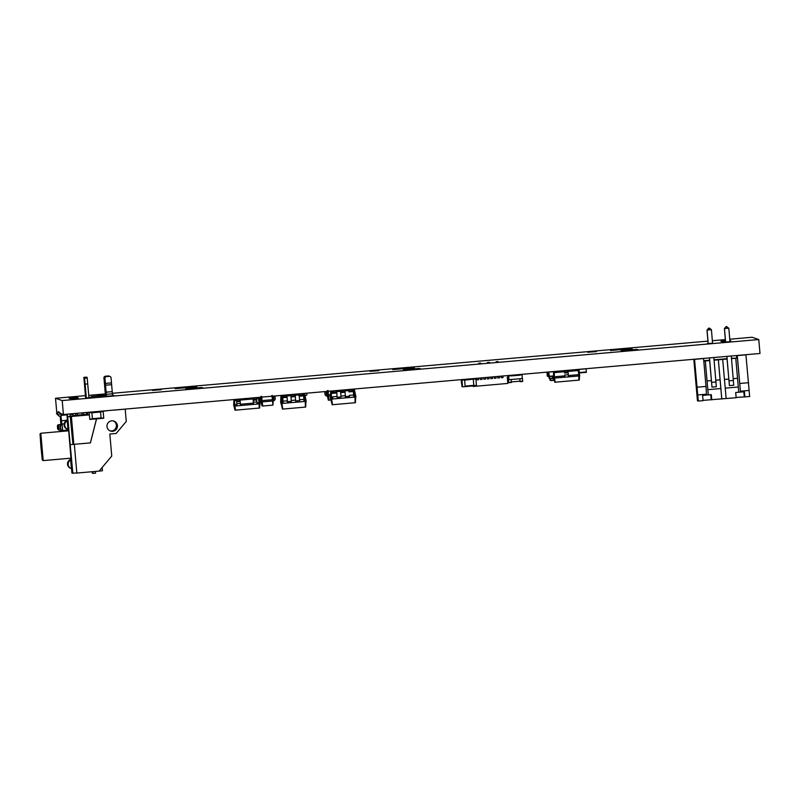 <?xml version="1.0" encoding="UTF-8"?>
<svg xmlns="http://www.w3.org/2000/svg" width="800" height="800" viewBox="0 0 800 800"><rect width="100%" height="100%" fill="white"/><g stroke="black" fill="none" stroke-linecap="round" stroke-linejoin="round"><path stroke-width="1.2" d="M96.62 418.59L90.42 442.91L70.33 444.64L72.94 444.42L70 413.92M74.32 444.32L76.83 473.06L99.12 471.11L111.75 456.05L109.83 434.02L116.18 433.46L126.27 421.43L125.2 409.15L113.87 410.08M107.78 410.61L98.32 411.9M117.43 425.63A5.25 5.24 109 0 0 107.24 424.38A5.25 5.24 109 0 0 110.5 431.05A5.25 5.24 109 0 0 117.43 425.63M96.57 418.59L90.38 442.9L72.94 444.42M76.83 473.06L71.92 473.06L71.53 468.61L71.92 473.06M98.27 411.91L107.74 410.62M106.55 376.56L109.12 376.32A1.75 1.75 109 0 1 109.84 376.41L109.89 376.42A1.75 1.75 -71 0 0 109.17 376.34L106.55 376.56A1.75 1.75 -71 0 0 104.96 378.46L106.49 396.34M106.51 376.55A1.75 1.75 109 0 0 104.92 378.44L106.45 396.34M112.59 395.8L111.06 377.92A1.75 1.75 -71 0 0 109.89 376.42M125.2 409.15L113.88 410.13M110.48 431.04A5.25 5.24 109 0 0 117.38 425.61A5.25 5.24 109 0 0 113.89 421.12M67.39 414.15L72.85 473.38M67.89 416.78L71.38 416.48L73.82 444.35M67.05 414.18L67.32 420.44M68.11 429.42L68.23 430.85M67.22 420.72L68.09 420.65L68.86 429.36L67.99 429.43L67.22 420.75M70.65 459.91L71.52 459.83L72.29 468.54L71.41 468.62L70.65 459.94A4.72 4.72 0 0 0 71.41 468.59L70.65 459.94M70.96 458.17L68.58 429.38M68.52 429.39L68.57 430.82M70.77 468.37L70.77 468.37A4.72 4.72 0 0 1 70.01 459.72L70.1 460.28L70.01 459.69L70.93 459.89M66.58 420.5L66.67 421.1L66.58 420.5L67.5 420.7M113.39 420.98A5.25 5.24 109 0 1 110 430.85A5.25 5.24 109 0 0 113.37 420.97M112.4 393.77L106.3 394.31M112.21 391.65L106.11 392.18M111.65 384.67L105.55 385.2M67.61 416.68L70.22 416.45M67.98 429.41L67.23 420.75A4.72 4.72 0 0 0 67.98 429.41L67.99 429.43M66.59 420.53A4.72 4.72 0 0 0 67.34 429.19L67.46 429.2M109.34 376.32A1.75 1.75 109 0 0 108.16 375.99L105.55 376.22A1.75 1.75 109 0 0 103.96 378.11L105.52 395.99M103.96 378.11L105.56 395.99M106.32 394.99L105.49 395.06M105.95 390.73L105.11 390.81M105.41 384.01L104.48 384.09M103.91 378.1A1.75 1.75 -71 0 1 105.5 376.2L108.11 375.97A1.75 1.75 -71 0 1 108.84 376.06L108.88 376.08M71.53 428.24L72.26 428.18L71.65 421.21L70.92 421.28M73.59 444.37L71.73 430.55M89.31 414.9L71.38 416.48M87.09 414.7L70.45 416.15M87.51 412.39L87.73 414.96L89.31 414.86M87.71 414.73L87.09 414.74L86.89 412.44M102.17 467.47L102.46 470.79L99.14 471.08M88.96 397.79L87.13 377.37L84.5 377.59L86.25 398.03M87.74 383.92L85.13 384.14L86.34 398.02M87.6 412.38L87.83 414.99M85.13 384.14L84.5 377.59L87.11 377.36M85.61 397.81L83.86 377.37L86.52 377.42M85.01 383.88L84.49 383.92L85.7 397.8M87.19 414.77L86.98 412.43M86.47 377.14L83.86 377.37L84.49 383.92M95.4 471.43L95.55 473.18L92.84 473.37L92.69 471.67M92.79 471.66L92.94 473.4M92.08 471.73L92.3 473.18L92.17 471.72M92.82 473.14L92.3 473.18M296.68 394.39L295.18 394.52L296.57 394.35M290.79 394.91L287.77 394.84M290.79 394.86L287.97 395.11M252.65 397.92L252.91 398.9M250.24 398.46L248 398.66M244.47 398.97L241.33 398.91M250.12 398.42L247.99 398.61M244.47 398.92L241.52 399.18M306.71 393.19L306.87 395.04L305.07 395.59M256.63 398.65L259.01 398.43L256.63 398.57M259.01 398.43L260.07 403.83L259.26 403.91L259.14 402.6L259.96 402.52M253.09 398.88L240.08 400.02M236.55 400.33L233.89 400.57L236.55 400.41M240.09 400.1L253.1 398.96M258.48 398.48L259.14 402.6L256.95 402.79M233.89 400.57L233.66 404.75L236.89 404.55L237.01 405.85L259.26 403.91M234.05 400.62L233.95 406.12L237.01 405.85L236.51 399.56L236.85 403.69L240.34 403.38L240.49 405.55L237.01 405.85M234.59 400.58L234.79 406.05M253.44 403.1L253.05 398.11L253.55 404.41L253.44 403.1L240.41 404.24M233.66 404.75L233.95 406.12M236.89 404.55L236.83 403.68M259.85 403.85L259.63 408.03L235.54 410.15L234.94 410.13L234 406.04M248.07 399.32L247.93 398.42L244.45 398.72L244.53 399.63M244.59 399.62L244.45 398.72M253.08 398.12L256.53 397.8L256.68 399.12L253.19 399.42M256.65 399.12L257.04 404.1L253.55 404.41M236.53 399.57L240.02 399.26L240.13 400.57L236.65 400.87M240.1 400.57L240.34 403.38M259.14 403.91L259.21 408.07M234.16 406.1L235.1 410.18M234.89 406.04L235.54 410.15M327.27 390.55L327.04 394.73L330.53 394.6M327.65 390.68L327.55 396.18L330.46 395.93M328.2 390.64L328.4 396.11M327.21 394.79A0.87 0.87 -71 0 1 326.88 394.76A0.87 0.87 -71 0 0 327.27 394.81L327.55 396.18M326.91 394.77A0.87 0.87 -71 0 1 326.32 394.02L326.15 392.06A2.19 2.19 109 0 0 326.02 391.49M324.55 391.62A0.87 0.87 -71 0 1 324.79 392.15L324.96 394.11A2.19 2.19 109 0 0 326.43 395.99L326.48 396.01A2.19 2.19 109 0 0 327.38 396.12M324.58 391.62A0.87 0.87 -71 0 1 324.84 392.17L325.02 394.13A2.19 2.19 109 0 0 326.48 396.01M327.37 396.02L328.32 400.11L330.92 400.05M327.77 396.16L328.71 400.24M328.5 396.1L329.14 400.21M271.81 395.58L272.47 399.69L273.28 399.61L273.4 400.92L272.58 401L272.47 399.69L261.93 400.61L262.05 401.92L272.58 401M261.85 396.45L261.93 400.61L261.09 400.68L261.2 401.99L262.05 401.92M272.33 395.53L273.28 399.61M261.31 396.49L261.2 401.99M260.92 396.36L261.05 400.67A0.87 0.87 -71 0 1 260.11 399.88L259.94 397.92A2.19 2.19 109 0 0 259.79 397.3M273.25 399.49A0.87 0.87 109 0 0 273.85 398.59L273.68 396.63A2.19 2.19 -71 0 1 273.7 396.08M273.26 399.53A0.87 0.87 109 0 0 273.9 398.61L273.73 396.65A2.19 2.19 -71 0 1 273.76 396.07M272.47 401.01L272.95 405.12L273.18 400.94M262.15 401.91L262.79 406.02L272.53 405.16M275.2 395.95A0.87 0.87 109 0 0 275.04 396.53L275.21 398.49A2.19 2.19 -71 0 1 273.39 400.84M258.11 397.44A0.87 0.87 -71 0 1 258.3 397.92L258.35 398.42M258.61 398.4L258.57 398.01A0.87 0.87 -71 0 0 258.28 397.43A0.87 0.87 -71 0 1 258.63 398.03L258.66 398.39M260.27 401.87L260.21 401.85A2.19 2.19 109 0 1 259.75 401.62A2.19 2.19 109 0 0 261.17 401.98M258.15 397.44A0.87 0.87 -71 0 1 258.36 397.94L258.4 398.41M261.02 401.83L261.97 405.92L262.79 406.02M261.42 401.97L262.36 406.05M234.61 400.5L234.52 399.51L234.56 400.5M92.43 419.22L89.82 419.45L89.1 412.45L89.82 419.45L103.75 418.23L103.14 411.26L100.42 411.45L103.14 411.26M91.72 412.22L89.1 412.45L91.82 412.25L92.41 418.96L103.73 417.97M103.04 411.23L100.53 411.49M100.57 412.01L101.12 418.2L100.57 412.01L91.87 412.77M101.01 418.2L103.75 418.23M511.03 375.92L519.74 375.21L508.66 375.74L508.96 379.67L522.27 378.54L522.08 374.51L519.36 374.7L521.97 374.47M508.31 376.16L508.96 379.67M508.42 376.2L510.77 375.64M519.63 375.17L521.81 374.59M519.74 375.21L521.93 374.62M564.49 371.66L553.55 372.62L553.5 376.86L564.83 375.88L564.95 377.18L578.92 375.96L579.74 375.88L578.67 370.49L568.02 371.35M553.55 372.62L553.61 378.17L564.95 377.18L564.79 375.02L568.28 374.71L568.43 376.88L564.95 377.18M553.72 372.67L564.49 371.73M568.03 371.42L578.67 370.49M554.26 372.63L554.46 378.1M553.33 376.8L553.61 378.17M578.15 370.54L578.81 374.65L579.62 374.57M568.35 375.57L578.81 374.65L578.92 375.96M564.83 375.88L564.79 375.02M553.83 378.15L555.2 382.2L579.29 380.08L579.52 375.9M553.66 378.09L554.77 382.23M564.45 370.88L567.96 370.59L568.28 374.71M576.01 370.65L575.87 369.74L572.39 370.05L572.47 370.96M555.98 372.4L555.85 371.5L555.93 372.41M572.52 370.95L572.42 370.06L575.9 369.75M559.46 372.1L559.33 371.19L555.85 371.5L559.36 371.2M554.56 378.09L555.2 382.2M578.81 375.97L578.87 380.12M564.59 372.2L568.07 371.9M522.43 378.49L522.69 381.47L519.95 381.45M522.67 381.21L520.05 381.44L519.82 378.76L520.08 381.7L522.69 381.47M519.38 374.96L510.9 375.71L519.39 374.96M511.11 379.48L511.37 382.47L508.62 382.4L508.04 375.69L508.76 382.69L511.37 382.47M510.78 375.64L508.04 375.69L510.65 375.46M353.24 390.18L354.52 390.07L353.23 390.09M354.52 390.07L355.93 396.97L355.11 397.04L355 395.74L355.81 395.66M332.28 391.93L330.67 392.07L332.28 392.02M336.69 391.63L340.56 391.29M344.96 390.91L348.83 390.57M348.82 390.48L344.96 390.82M340.55 391.21L336.68 391.54M354.09 390.11L355 395.74L353.69 395.85M330.67 392.07L330.36 397.8L332.76 397.68L332.87 398.99L355.11 397.04M330.86 392.14L330.68 399.18L332.87 398.99L332.72 396.83L337.07 396.45L337.23 398.61L332.87 398.99M331.29 392.1L331.52 399.11M345.42 396.58L349.3 396.23L349.41 397.54L349.26 395.38L353.62 395L353.77 397.16L349.42 397.54M337.14 397.3L341.03 396.96L340.51 390.45L341.03 396.96M330.36 397.8L330.68 399.18M332.76 397.69L332.72 396.83M355.71 396.98L355.4 402.71L332.18 404.75L330.69 399.09M352.82 389.37L348.41 389.6L348.49 390.51M332 391.95L331.87 391.05L331.95 391.96M348.55 390.5L348.41 389.6M336.27 390.82L331.87 391.05M348.81 389.73L353.13 389.34L353.28 390.66L348.9 391.03L348.96 391.9L348.78 389.72L348.92 391.04M353.25 390.66L353.62 395M332.27 391.18L336.62 390.8L336.73 392.11L332.38 392.49M336.7 392.11L337.07 396.45M349.3 396.24L349.26 395.38M344.86 390.07L340.51 390.45L344.86 390.07L345.01 391.38L345.5 397.89L341.15 398.27M355 397.05L355.09 402.74M330.89 399.16L332.18 404.75M331.62 399.1L332.5 404.72M340.65 391.76L345.01 391.38M340.54 390.46L346.6 389.69M303.52 394.54L304.8 394.42L303.51 394.45M304.8 394.42L306.21 401.32L305.4 401.4L305.28 400.09L306.09 400.01M282.56 396.29L280.95 396.43L282.57 396.37M286.97 395.99L290.84 395.65M295.25 395.26L299.11 394.92M299.1 394.84L295.24 395.17M290.83 395.56L286.97 395.9M304.37 394.46L305.28 400.09L303.97 400.21M280.95 396.43L280.64 402.16L283.04 402.04L283.15 403.35L291.42 402.62L290.82 394.81L291.42 402.62M281.14 396.49L280.96 403.53L283.15 403.35L282.52 395.53L283 401.18L287.35 400.8L287.51 402.97L283.16 403.35M281.57 396.46L281.8 403.46M295.7 400.93L299.59 400.59L299.69 401.9L305.4 401.4M287.43 401.66L291.31 401.32M280.64 402.16L280.96 403.53M283.04 402.04L282.98 401.18M295.26 395.74L295.78 402.24L299.69 401.9L299.54 399.73L303.9 399.35L304.05 401.52L299.7 401.9M305.99 401.34L305.68 407.07L282.78 409.08L280.98 403.45M303.1 393.73L298.69 393.95L298.77 394.87M282.28 396.31L282.15 395.4L282.23 396.31M298.83 394.86L298.72 393.96L303.08 393.58M286.56 395.17L282.15 395.4M299.58 400.59L299.06 394.08L303.45 393.71L303.9 399.35M286.87 395.15L282.52 395.53L286.9 395.16L287.35 400.8M303.42 393.7L299.06 394.08L299.54 399.73M295.14 394.42L290.79 394.8L295.14 394.42L295.29 395.74L290.93 396.12M295.78 402.24L291.43 402.62L295.78 402.24M305.28 401.41L305.37 407.1M281.17 403.51L282.46 409.1M281.9 403.45L282.78 409.08M282.66 396.84L287.02 396.46M282.55 395.54L286.9 395.16M299.21 395.4L303.56 395.01M299.09 394.09L303.45 393.71M290.82 394.81L295.17 394.43M736.12 397.47L749.66 396.54L745.91 354.71M703.75 360.71L709.63 360.2M714.05 359.81L727.04 358.67M731.47 358.28L737.53 358.12L740.42 391.21L737.2 355.47M736.47 355.54L736.67 357.83M703.79 361.08L705.31 360.94L708.28 394.9L702.62 395.4L703.08 400.63L698.29 401.05L697.44 400.75L693.81 359.28M746.23 354.82L737.52 355.59M748.67 382.69L739.96 383.45M749.13 390.45L740.42 391.21M735.78 358.27L738.76 392.24L735.76 358.26L737.53 358.12M744.87 396.96L744.42 391.74L735.69 392.49L736.14 397.72L703.05 400.37M735.76 358.26L731.5 358.64M727.08 359.02L722.69 359.41L726.15 398.6M721.77 398.98L718.34 359.79L722.72 359.42M721.8 398.99L718.37 359.8L714.08 360.16M709.66 360.55L705.31 360.94M698.29 401.05L694.53 359.21M697.75 394.95L706.46 394.19L706 386.43L703.57 358.56L694.86 359.32M744.28 396.76L743.84 391.79M738.28 387.01L725.24 388.15M711.76 399.85L711.31 394.63L708.28 394.9M720.87 388.53L707.82 389.67M711.19 399.66L710.75 394.68M720.11 379.82L715.84 380.2M711.41 380.58L707.06 380.97M737.52 378.3L733.25 378.67M728.83 379.06L724.47 379.44M706 386.43L697.3 387.19M731.27 355.99L733.75 385.21L729.39 385.59L726.84 356.38M713.85 357.52L716.33 386.74L711.97 387.12L709.43 357.91M729.98 341.7L728.81 328.18L724.41 328.56L725.55 342.06M733.75 385.21L729.39 385.59L726.91 356.38M725.62 342.08L724.48 328.58M712.56 343.23L711.42 329.72L706.99 330.08L708.14 343.58M716.33 386.74L711.98 387.12L709.5 357.9M712.56 343.19L707.12 343.69L708.21 343.58L707.06 330.11M728.81 328.18L726.03 326.67L724.41 328.56M726.04 326.68L724.5 328.56M708.61 328.2L709.5 328.13L706.99 330.08M709.5 328.13L711.39 329.7M708.63 328.2L707.08 330.08M726.9 326.6L726.03 326.67M548.41 372.01L556.36 371.32M559.39 371.37L564.44 370.93M559.39 371.42L564.44 370.98M577.3 370.53L577.22 369.6L570.24 370.21L570.55 371.12M570.08 370.19L568.25 370.35L569.96 370.15M564.45 371.08L559.4 371.52M564.45 371.03L559.4 371.47M558.76 371.18L556.93 371.34L558.64 371.14M567.57 370.47L558.92 371.2L567.4 370.35M461.31 379.64L461.43 383.12L461.37 379.74M578.89 369.35L579.18 372.65M579.24 372.89L579.11 369.32M586.07 368.71L586.38 372.34L579.42 372.95L586.38 372.34M346.62 390.02L344.9 390.17M340.51 390.55L337.71 390.47M340.51 390.5L337.91 390.73M508.23 377.94L507.36 378.01M475.41 378.55L472.82 379.04L475.29 378.46M464.55 379.67L472.71 378.95L461.83 379.84L464.55 379.65L465.16 386.62L462.55 386.84L465.16 386.62M464.09 379.54L461.36 379.68L461.97 386.65L461.36 379.68L463.98 379.45M462.29 386.5L461.6 379.76L462.41 386.49M464.21 379.53L461.6 379.76L464.32 379.62M475.53 378.54L473.02 378.81M464.44 379.61L461.83 379.84L462.55 386.84L476.48 385.62L475.87 378.66L473.15 378.85L475.87 378.66M462.53 386.58L461.94 379.88M473.18 379.11L464.57 379.87L473.26 378.89M464.6 380.17L473.28 379.15L473.85 385.59L476.46 385.36M473.3 379.41L473.84 385.59L465.14 386.35M473.17 379.11L475.76 378.62M473.74 385.6L476.48 385.62M507.3 377.13L507.83 383.43L473.18 386.47L472.56 385.7M473.1 385.65L473.18 386.47M501.27 377.69L501.14 376.15L501.27 377.69M497.79 378L497.66 376.46L497.79 378L499.53 377.84L499.4 376.31M494.31 378.3L494.17 376.76L494.31 378.3L496.05 378.15L495.92 376.61M490.82 378.61L490.69 377.07L490.82 378.61M487.34 378.91L487.21 377.37L487.34 378.91L489.08 378.76L488.95 377.22M483.73 377.68L483.86 379.22L483.72 377.68M480.38 379.52L480.24 377.98L480.38 379.52L482.12 379.37L481.98 377.83M476.89 379.83L476.76 378.29L476.89 379.83L478.64 379.67L478.5 378.14M502.88 376L503.02 377.54L501.28 377.69M492.43 376.92L492.57 378.45L490.83 378.61M485.47 377.53L485.6 379.06L483.86 379.22M95.6 411.69L96.15 411.66L95.64 412.14M61.5 431.44L61.39 430.21M60.29 416.48L60.93 424.96M83.77 414.56L86.41 414.75M83.78 414.64L83.61 412.73L83.78 414.64L73.14 415.49M60.96 416.56L61.01 416.56A2.64 2.64 -71 0 1 59 415.74L56.78 413.64L58.29 415.5A2.64 2.64 -71 0 0 59.34 416.17L59.7 416.29A2.64 2.64 -71 0 1 58.65 415.62L59 415.74M61.65 413.89L60.79 413.95L61.62 413.88L60.79 413.95L61.86 424.88L59.53 425.1A1.75 1.1 85.3 0 0 58.59 426.94L58.74 428.69A1.75 1.1 85.3 0 0 59.98 430.32A1.75 1.1 85.3 0 0 59.99 430.32L61.98 430.16A1.75 1.1 85.3 0 0 62 430.16L59.98 430.32M62.32 430.13L62.43 431.36L62.36 430.12M58.66 411.84L56.42 413.52L58.29 415.5M60.92 424.96L60.23 416.47M61.46 431.45L61.34 430.21M72.99 414.1L73.18 415.91M86.16 412.51L86.32 414.35L86.13 412.51M86.2 412.5L86.36 414.35M86.47 414.75L86.31 413.16L86.95 413.11M86.23 412.5L86.31 413.16M61.6 413.88L60.79 413.95L61.87 424.88M56.72 413.62L58.65 415.62A2.64 2.64 -71 0 0 59.7 416.29L60.05 416.42M60.91 413.94L60.22 413.19L58.31 415.02M56.42 413.52L58.33 411.7L56.42 413.52M60.85 424.53L58.4 424.75A1.75 1.14 -95.3 0 0 58.4 424.75A1.75 1.14 -95.3 0 0 57.42 426.58L57.57 428.32A1.75 1.14 -95.3 0 0 58.87 429.97L59.22 429.95M60.89 424.54L59.06 424.7L59.11 425.28M60.36 424.57A1.75 1.14 -95.3 0 0 60.35 424.57A1.75 1.14 -95.3 0 0 60.36 424.57L59.06 424.7M61.9 424.89L61.55 424.93A1.75 1.1 85.3 0 0 60.6 426.78L60.75 428.52A1.75 1.1 85.3 0 0 61.99 430.16L62.63 430.1L62.17 424.87M56.78 413.64L58.68 411.82L60.22 413.19M554.15 380.18L551.41 380.56M549.47 376.43L548.11 376.37L547.51 372.09M548.27 376.51L553.37 376.07L547.46 376.23M553.38 375.92L549.29 376.43L548.77 372.09L547.74 372.17M546.94 372.14L547.29 376.09M548.18 375.47L549.02 375.14L548.18 375.47M567.35 370.46L558.92 371.2M556.09 371.45L548.77 372.09M577.22 369.59L578.21 369.5L578.3 370.45M570.22 370.2L577.34 369.48M85.42 395.65L55.52 398.27L62.2 400.56L63.41 414.5L760 353.48L758.78 339.54L752.1 337.25L729.77 339.21M62.2 400.56L758.78 339.54M55.52 398.27L56.74 412.2L57.52 412.47M60.06 413.34L63.41 414.5M725.34 339.59L712.35 340.73M707.93 341.12L112.35 393.29M105.35 393.9L88.74 395.36M628.8 348.38L611.45 349.93L628.8 348.45M596.58 351.58L587.66 352.27L596.58 351.58M632.13 348.59L610.43 350.52L632.13 348.65M411.11 367.45L393.77 369L411.12 367.51M414.44 367.66L392.74 369.59L414.45 367.72M725.45 340.88L720.88 341.25L725.45 340.82M725.47 341.04L721.24 341.38L725.46 340.98M378.9 370.65L369.98 371.34L378.9 370.65M193.43 386.52L176.09 388.07L193.44 386.58M161.22 389.72L152.3 390.41L161.22 389.72M196.76 386.73L175.06 388.66L196.76 386.79M105.45 395.14L96.63 395.89L105.44 395.09M77.34 397.56L69.12 398.3L77.35 397.6M96.12 396.03L91.33 396.45L96.12 396.03M729.9 340.76L730.48 340.72L729.9 340.79M725.48 341.19L721.6 341.5L725.47 341.13M729.91 340.91L730.84 340.85L729.91 340.95M725.49 341.35L721.96 341.62L725.49 341.29M621.12 350.82L637.14 349.37L621.12 350.82M497.88 361.57L496.14 361.73L497.88 361.57M489.17 362.34L487.43 362.49L489.17 362.34M480.46 363.1L478.72 363.25L480.46 363.1M403.44 369.88L419.45 368.44L403.44 369.88M621.79 351.05L637.81 349.6L621.79 351.05M729.98 341.67L725.62 342.05M622.46 351.27L638.47 349.83L622.46 351.27M498.02 361.62L496.28 361.78L498.02 361.62M489.31 362.39L487.57 362.54L489.31 362.39M498.16 361.67L496.42 361.82L498.16 361.67M489.46 362.44L487.71 362.59L489.46 362.44M480.61 363.15L478.87 363.3L480.61 363.15M480.75 363.2L479.01 363.35L480.75 363.2M404.11 370.11L420.12 368.67L404.11 370.11M404.77 370.34L420.79 368.9L404.77 370.34M96.69 396.23L91.9 396.65L96.69 396.23M105.48 395.58L97.66 396.24L105.48 395.53M78.36 397.91L70.14 398.65L78.37 397.95M185.75 388.95L201.77 387.51L185.75 388.95M112.54 395.32L113.78 395.23L112.55 395.37M106.41 395.92L105.51 395.92M186.42 389.18L202.44 387.74L186.42 389.18M88.93 397.46L90.92 397.31L88.93 397.51M86.23 397.75L85.6 397.75M187.09 389.41L203.11 387.97L187.09 389.41M88.95 397.73L86.24 397.97M112.58 395.74L106.44 396.27M70.62 458.2L70.75 459.63L70.62 458.2M111.49 382.89L105.4 383.42M105.32 382.99L104.39 383.08M40.81 433.25L40.04 433.88L40.93 446.93L42.3 460.02L43.2 460.6L40.81 433.25L68.78 430.8M87.13 377.37L84.52 377.6M87.2 378.02L84.59 378.25M86.49 377.15L83.88 377.38M84.52 377.98L83.95 378.03M247.96 398.43L244.48 398.73M236.68 401.73L240.17 401.42M236.51 399.56L239.99 399.25L236.51 399.56M253.4 402.24L256.88 401.94M253.23 400.28L256.71 399.98M253.05 398.11L256.53 397.8L253.05 398.11M89.21 412.48L91.82 412.25M89.24 412.74L103.17 411.52M89.8 419.19L92.41 418.96M92.39 418.7L101.09 417.93M564.62 373.06L568.1 372.75M519.66 374.99L510.93 375.75M522.08 374.51L519.47 374.74M511.35 382.2L508.74 382.43M520.03 381.18L511.33 381.94M510.76 375.5L508.15 375.73M352.79 389.23L348.44 389.61M336.25 390.67L331.9 391.06M332.41 393.35L336.77 392.96M332.24 391.17L336.59 390.79L332.24 391.17M348.96 391.9L353.31 391.51M348.78 389.72L353.13 389.34L348.78 389.72M340.99 396.1L345.34 395.72M340.69 392.62L345.04 392.24M286.53 395.03L282.18 395.41M282.7 397.7L287.05 397.32M299.24 396.25L303.59 395.87M291.27 400.46L295.63 400.08M290.97 396.98L295.32 396.59M733.41 380.45L729.05 380.83M715.99 381.97L711.64 382.36M586.08 368.82L579.11 369.43M586.35 371.95L579.39 372.56M472.93 378.98L464.56 379.71M475.4 378.5L472.79 378.72M464.08 379.49L461.47 379.72M337.77 390.5L346.57 389.73L337.77 390.5M337.83 390.57L346.53 389.8M461.7 379.8L464.32 379.57M464.57 379.81L473.17 379.06M461.96 380.14L475.9 378.92M465.12 386.09L473.82 385.33M296.59 394.18L287.89 394.94M296.63 394.11L287.83 394.88L296.63 394.11M60.82 423.69L61.75 423.6M85.66 414.73L86.4 414.67M60.7 422.25L61.61 422.17M75.63 413.43L75.79 415.26M75.81 413.41L75.97 415.32M77.54 413.26L77.71 415.18M81.93 412.88L82.1 414.8M60.32 416.95L61.06 416.89M61.52 420.74L67.3 420.23M60.97 415.38L67.11 414.84M70.06 414.59L73.02 414.33M61.83 424.03L64.16 423.83M62.4 430.52L68.16 430.02M59.53 425.1L61.55 424.93M58.98 411.92L57.07 413.75M58.74 428.69L60.75 428.52M58.59 426.94L60.6 426.78M554.18 380.33L550.11 380.35M550.22 378.52L553.13 378.43L553.29 380.25L550.71 380.46L553.3 380.41M550.45 378.5L550.71 380.46L550.01 380.22L549.86 378.53L553.69 378.23L549.87 378.53L550.01 380.22M553.12 378.28L553.73 378.37M549.05 378.15L548.9 376.46L549.05 378.15L549.87 378.53L549.15 378.28M552.18 376.21L549.61 376.57L549.77 378.4L552.36 378.34M553.36 376.26L552.19 376.36L552.35 378.19L553.44 378.1M549.3 376.45L553.37 376.11L549.22 376.43M43.2 460.6L71.17 458.15M58.68 411.82L56.77 413.64M548.21 376.5L547.39 376.22"/></g></svg>
